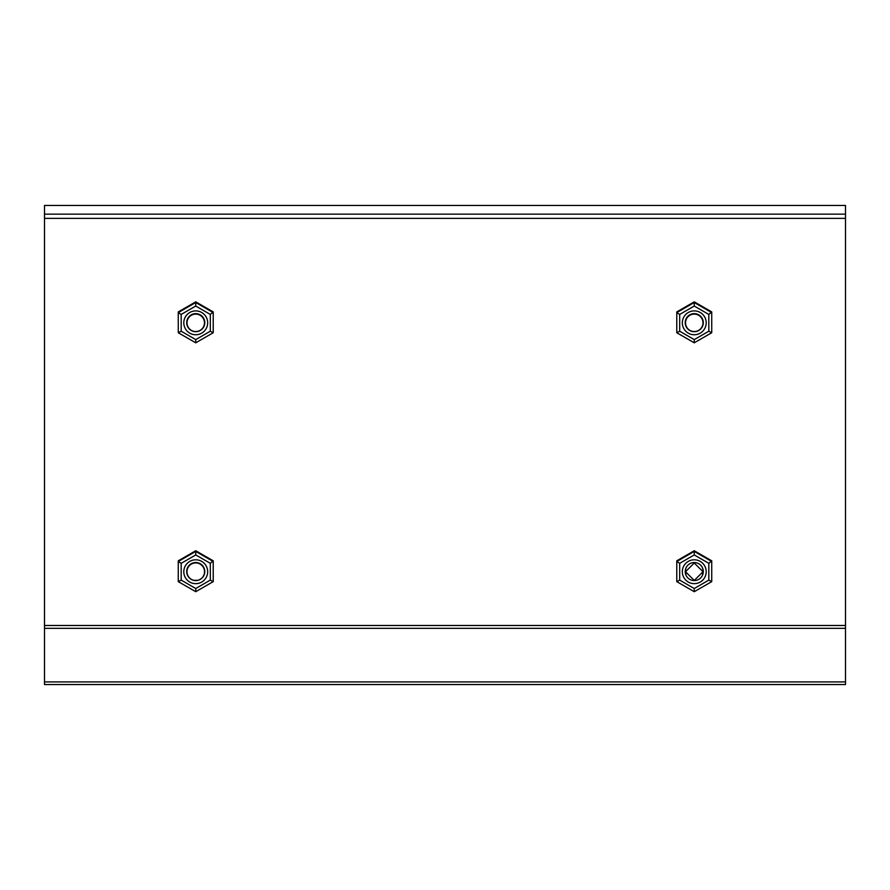 <?xml version="1.0" encoding="UTF-8"?>
<svg xmlns="http://www.w3.org/2000/svg" width="890" height="890" viewBox="0 0 890 890"><rect width="100%" height="100%" fill="white"/><g stroke="black" fill="none" stroke-linecap="round" stroke-linejoin="round"><path stroke-width="1.33" d="M195.744 583.651A11.937 11.926 0 0 1 183.796 571.725A11.937 11.926 0 0 1 195.744 559.799A11.937 11.926 0 0 1 207.682 571.725A11.937 11.926 0 0 1 195.744 583.651M195.744 562.547A9.034 9.011 180 0 0 186.711 571.558A9.034 9.011 180 0 0 195.744 580.569A9.034 9.011 180 0 0 204.778 571.558A9.034 9.011 180 0 0 195.744 562.547M195.744 334.751A11.937 11.926 0 0 1 183.796 322.825A11.937 11.926 0 0 1 195.744 310.899A11.937 11.926 0 0 1 207.682 322.825A11.937 11.926 0 0 1 195.744 334.751M195.744 313.647A9.034 9.011 180 0 0 186.711 322.658A9.034 9.011 180 0 0 195.744 331.681A9.034 9.011 180 0 0 204.778 322.658A9.034 9.011 180 0 0 195.744 313.647M694.256 583.651A11.937 11.926 0 0 1 682.319 571.725A11.937 11.926 0 0 1 694.256 559.799A11.937 11.926 0 0 1 706.204 571.725A11.937 11.926 0 0 1 694.256 583.651M694.256 562.547A9.034 9.011 180 0 0 685.222 571.558A9.034 9.011 180 0 0 694.256 580.569A9.034 9.011 180 0 0 703.289 571.558A9.034 9.011 180 0 0 694.256 562.547M694.256 334.751A11.937 11.926 0 0 1 682.319 322.825A11.937 11.926 0 0 1 694.256 310.899A11.937 11.926 0 0 1 706.204 322.825A11.937 11.926 0 0 1 694.256 334.751M694.256 313.647A9.034 9.011 180 0 0 685.222 322.658A9.034 9.011 180 0 0 694.256 331.681A9.034 9.011 180 0 0 703.289 322.658A9.034 9.011 180 0 0 694.256 313.647M694.256 314.103A8.733 8.722 0 0 1 703 322.825A8.733 8.722 0 0 1 694.256 331.547A8.733 8.722 0 0 1 685.523 322.825A8.733 8.722 0 0 1 694.256 314.103M702.243 318.453A8.733 8.722 0 0 1 703 321.991L703 322.825M685.233 322.325A9.034 9.011 180 0 0 685.945 325.518M694.256 580.447L685.523 571.725L694.256 563.003L703 571.725L694.256 580.447M685.523 571.725L685.523 570.89A8.733 8.722 0 0 1 686.279 567.342M685.233 571.224A9.034 9.011 180 0 0 685.945 574.417M194.009 580.358A8.822 8.811 0 0 1 195.744 562.914A8.822 8.811 0 0 1 197.48 580.358L194.009 580.358M186.922 571.725L186.922 570.89A8.822 8.811 0 0 1 187.256 568.488M186.722 571.224A9.034 9.011 180 0 0 187.1 573.505M195.744 314.103A8.733 8.722 0 0 1 204.478 322.825A8.733 8.722 0 0 1 195.744 331.547A8.733 8.722 0 0 1 187 322.825A8.733 8.722 0 0 1 195.744 314.103M203.721 318.453A8.733 8.722 0 0 1 204.478 321.991L204.478 322.825M186.722 322.325A9.034 9.011 180 0 0 187.434 325.518M845.5 214.145L845.5 684.544L44.5 684.544L44.5 205.457L845.5 205.457L845.5 214.145L44.5 214.145M708.818 314.437L711.733 311.923L694.256 301.844L676.778 311.923L676.778 312.59L694.256 302.511L711.733 312.59L711.733 332.738L694.256 342.806L676.778 332.738L676.778 312.59L679.693 314.437L679.693 331.225L694.256 339.613L708.818 331.225L708.818 314.437L694.256 306.038L679.693 314.437M708.818 563.326L711.733 560.822L694.256 550.743L676.778 560.822L676.778 561.49L694.256 551.411L711.733 561.49L711.733 581.637L694.256 591.705L676.778 581.637L676.778 561.49L679.693 563.326L679.693 580.124L694.256 588.513L708.818 580.124L708.818 563.326L694.256 554.937L679.693 563.326M210.307 563.326L213.222 560.822L195.744 550.743L178.267 560.822L178.267 561.49L195.744 551.411L213.222 561.49L213.222 581.637L195.744 591.705L178.267 581.637L178.267 561.49L181.182 563.326L181.182 580.124L195.744 588.513L210.307 580.124L210.307 563.326L195.744 554.937L181.182 563.326M210.307 314.437L213.222 311.923L195.744 301.844L178.267 311.923L178.267 312.59L195.744 302.511L213.222 312.59L213.222 332.738L195.744 342.806L178.267 332.738L178.267 312.59L181.182 314.437L181.182 331.225L195.744 339.613L210.307 331.225L210.307 314.437L195.744 306.038L181.182 314.437M195.744 301.844L195.744 306.038M204.055 325.518A9.034 9.011 180 0 0 204.767 322.325M187 322.825L187 321.991A8.733 8.722 0 0 1 187.757 318.453M195.744 550.743L195.744 554.937M204.388 573.505A9.034 9.011 180 0 0 204.767 571.224M204.233 568.488A8.822 8.811 0 0 1 204.566 570.89L204.566 571.725M694.256 550.743L694.256 554.937M702.566 574.417A9.034 9.011 180 0 0 703.278 571.224M702.243 567.342A8.733 8.722 0 0 1 703 570.89L703 571.725M694.256 301.844L694.256 306.038M702.566 325.518A9.034 9.011 180 0 0 703.278 322.325M685.523 322.825L685.523 321.991A8.733 8.722 0 0 1 686.279 318.453M679.693 331.225L676.778 332.738M694.256 339.613L694.256 342.806M708.818 331.225L711.733 332.738M679.693 580.124L676.778 581.637M694.256 588.513L694.256 591.705M708.818 580.124L711.733 581.637M181.182 331.225L178.267 332.738M195.744 339.613L195.744 342.806M210.307 331.225L213.222 332.738M181.182 580.124L178.267 581.637M195.744 588.513L195.744 591.705M210.307 580.124L213.222 581.637M845.5 628.34L44.5 628.34M845.5 625.481L44.5 625.481M845.5 681.918L44.5 681.918M845.5 218.362L44.5 218.362"/></g></svg>
